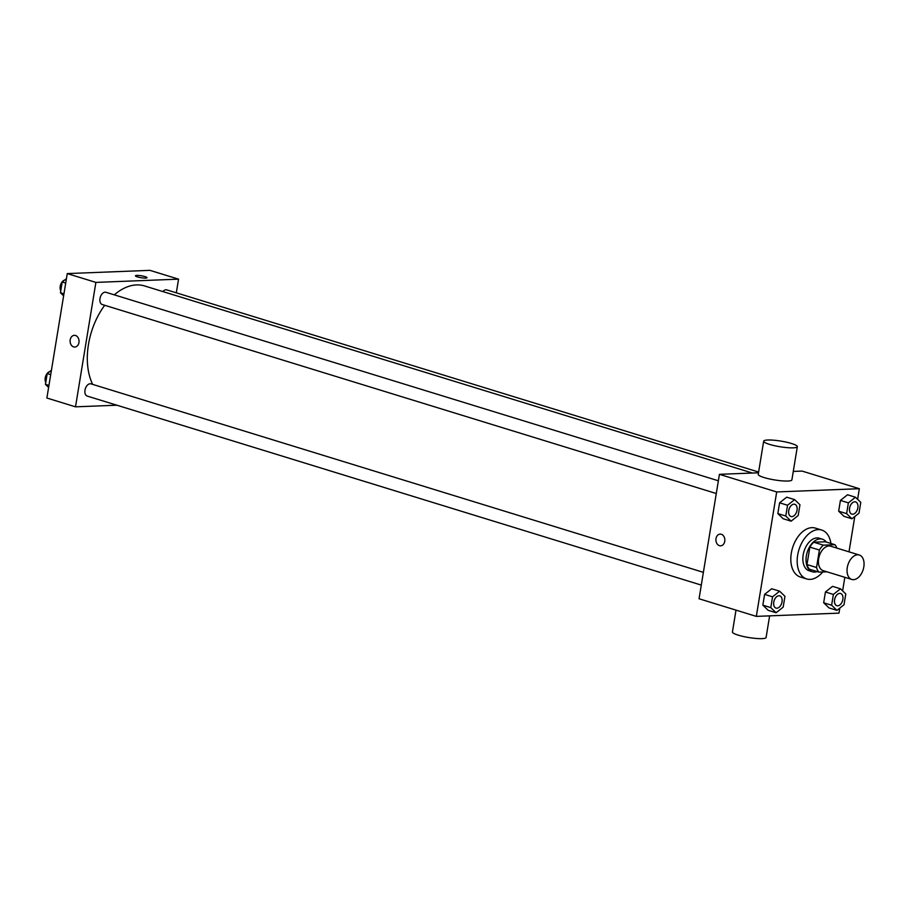 <?xml version="1.0" encoding="UTF-8"?>
<svg xmlns="http://www.w3.org/2000/svg" width="909" height="909" viewBox="0 0 909 909"><rect width="100%" height="100%" fill="white"/><g stroke="black" fill="none" stroke-linecap="round" stroke-linejoin="round"><path stroke-width="1.36" d="M853.517 579.669A12.794 7.988 -72.9 0 1 851.79 579.453A12.794 7.988 -72.9 0 1 847.915 564.875A12.794 7.988 -72.9 0 1 859.312 555.013A12.794 7.988 -72.9 0 1 863.55 568.25A12.794 7.988 -72.9 0 1 853.517 579.669M851.79 579.453L823.156 570.636A12.794 7.988 -72.9 0 1 819.282 556.069A12.794 7.988 -72.9 0 1 830.678 546.195L859.312 555.013M834.928 544.707L823.327 545.161A16.51 10.317 -72.9 0 0 819.395 550.036L809.851 547.104A16.51 10.317 -72.9 0 1 813.782 542.23L825.383 541.775L834.928 544.707A16.51 10.317 -72.9 0 1 836.916 548.116M819.395 550.036L816.532 567.5A16.51 10.317 -72.9 0 0 818.918 572.125L826.951 571.806M809.851 547.104L806.999 564.557L816.532 567.5M806.999 564.557A16.51 10.317 -72.9 0 0 809.374 569.182L818.918 572.125M826.224 542.037A17.055 10.658 107.1 0 0 822.395 539.185A17.055 10.658 107.1 0 0 806.351 555.91A17.055 10.658 107.1 0 0 812.362 571.772A17.055 10.658 107.1 0 0 817.134 571.579M812.362 571.772L809.18 570.795A17.055 10.658 -72.9 0 1 803.17 554.933A17.055 10.658 -72.9 0 1 819.214 538.208L822.395 539.185M813.782 542.23L823.327 545.161M822.725 571.977A25.577 15.976 -72.9 0 1 810.124 579.385A25.577 15.976 -72.9 0 1 806.669 578.942A25.577 15.976 -72.9 0 1 798.92 549.797A25.577 15.976 -72.9 0 1 821.725 530.049A25.577 15.976 -72.9 0 1 830.906 543.468M806.669 578.942L800.306 576.988A25.577 15.976 -72.9 0 1 792.557 547.843A25.577 15.976 -72.9 0 1 815.362 528.095L821.725 530.049M794.636 499.62L786.683 497.178L779.592 502.802L777.831 513.585L783.149 518.721L791.103 521.175L798.182 515.539L799.954 504.768L794.636 499.62L787.546 505.256L785.785 516.028L791.103 521.175M855.46 497.234L847.518 494.78L840.427 500.416L838.666 511.188L843.984 516.335L851.938 518.778L859.016 513.153L860.778 502.37L855.46 497.234L848.381 502.859L846.62 513.642L851.938 518.778M857.607 499.302L859.346 488.701L776.695 491.951L756.322 616.382L838.973 613.132L839.802 608.087M842.62 590.884L844.836 577.317M849.006 551.831L854.79 516.505M779.638 591.202L771.684 588.748L764.605 594.384L762.833 605.155L768.15 610.303L776.104 612.746L783.183 607.121L784.956 596.338L779.638 591.202L772.559 596.827L770.787 607.61L776.104 612.746M840.473 588.805L832.519 586.362L825.429 591.986L823.668 602.769L828.985 607.916L836.939 610.359L844.018 604.724L845.79 593.952L840.473 588.805L833.383 594.441L831.621 605.212L836.939 610.359M758.504 472.794L719.428 474.328L699.055 598.758L756.322 616.382M719.428 474.328L776.695 491.951M719.439 545.673A5.863 4.465 87.8 0 1 715.917 539.378A5.863 4.465 87.8 0 1 720.144 534.106A5.863 4.465 87.8 0 1 724.848 539.787A5.863 4.465 87.8 0 1 720.61 545.82A5.863 4.465 87.8 0 1 719.439 545.673M859.346 488.701L802.079 471.078L793.284 471.43M797.329 446.683L791.898 479.861A17.055 2.852 -170.7 0 1 787.796 481.031A17.055 2.852 -170.7 0 1 768.98 478.838A17.055 2.852 -170.7 0 1 758.242 474.35L763.674 441.172A17.055 2.852 -170.7 0 1 780.967 441.115A17.055 2.852 -170.7 0 1 797.329 446.683A17.055 2.852 -170.7 0 1 793.227 447.842A17.055 2.852 -170.7 0 1 774.411 445.66A17.055 2.852 -170.7 0 1 763.674 441.172M736.006 610.132L732.438 631.96A17.055 2.852 9.3 0 0 748.8 637.539A17.055 2.852 9.3 0 0 766.094 637.47L769.628 615.859M720.61 545.82A5.863 4.465 87.8 0 1 719.451 545.673A5.863 4.465 87.8 0 1 715.917 539.378A5.863 4.465 87.8 0 1 720.144 534.106M92.661 384.382A59.676 37.28 -72.9 0 1 104.717 305.276M114.307 294.846A59.676 37.28 -72.9 0 1 144.588 285.949L752.391 473.032M716.292 493.519L102.228 304.515A6.397 4 -72.9 0 1 100.297 297.22A6.397 4 -72.9 0 1 105.989 292.289L718.371 480.781M701.293 585.089L87.23 396.085A6.397 4 -72.9 0 1 85.298 388.802A6.397 4 -72.9 0 1 91.002 383.871L703.373 572.352M162.87 291.573A6.397 4 -72.9 0 1 166.824 289.903L758.617 472.055M176.312 292.812L178.55 279.154L95.888 282.404L75.515 406.834L116.852 405.209M178.55 279.154L149.917 270.348L67.266 273.586L95.888 282.404M67.266 273.586L46.882 398.017L75.515 406.834M74.799 347.045A5.863 4.465 87.8 0 1 73.64 346.897A5.863 4.465 87.8 0 1 70.107 340.602A5.863 4.465 87.8 0 1 74.345 335.33A5.863 4.465 87.8 0 1 79.038 341.011A5.863 4.465 87.8 0 1 74.799 347.045A5.863 4.465 87.8 0 1 73.64 346.897A5.863 4.465 87.8 0 1 70.118 340.602A5.863 4.465 87.8 0 1 74.345 335.33M145.61 278.109A5.863 0.977 -170.7 0 1 139.145 277.347A5.863 0.977 -170.7 0 1 135.452 275.813A5.863 0.977 -170.7 0 1 141.395 275.791A5.863 0.977 -170.7 0 1 147.019 277.7A5.863 0.977 -170.7 0 1 145.61 278.109M135.452 275.813A5.863 0.977 -170.7 0 1 141.395 275.791A5.863 0.977 -170.7 0 1 147.019 277.711M51.438 370.213L47.211 373.576L45.45 384.348L48.62 387.416M47.211 373.576L50.711 374.644M45.45 384.348L48.95 385.427M45.768 382.371A6.397 4 -72.9 0 1 45.689 376.099A6.397 4 -72.9 0 1 49.654 371.633M66.437 278.631L62.21 281.995L60.449 292.766L63.619 295.834M62.21 281.995L65.709 283.074M60.449 292.766L63.948 293.846M60.767 290.8A6.397 4 -72.9 0 1 60.687 284.517A6.397 4 -72.9 0 1 64.653 280.052M836.825 605.701L836.848 605.701A6.397 4 -72.9 0 1 836.825 605.701A6.397 4 -72.9 0 1 834.882 598.406A6.397 4 -72.9 0 1 840.586 593.475A6.397 4 -72.9 0 1 840.598 593.475A6.397 4 -72.9 0 1 842.734 600.099A6.397 4 -72.9 0 1 837.712 605.814A6.397 4 -72.9 0 1 836.848 605.701A6.397 4 -72.9 0 1 834.916 598.417A6.397 4 -72.9 0 1 840.609 593.475L840.609 593.475M832.519 586.362L825.429 591.986L833.383 594.441M825.429 591.986L823.668 602.769L831.621 605.212M823.668 602.769L828.985 607.916M851.847 514.13L851.824 514.119A6.397 4 -72.9 0 1 851.824 514.119A6.397 4 -72.9 0 1 849.881 506.836A6.397 4 -72.9 0 1 855.585 501.893A6.397 4 -72.9 0 1 855.596 501.904A6.397 4 -72.9 0 1 857.721 508.529A6.397 4 -72.9 0 1 852.71 514.233A6.397 4 -72.9 0 1 851.847 514.13A6.397 4 -72.9 0 1 849.904 506.836A6.397 4 -72.9 0 1 855.608 501.904L855.608 501.904M847.518 494.78L840.427 500.416L848.381 502.859M840.427 500.416L838.666 511.188L846.62 513.642M838.666 511.188L843.984 516.335M776.013 608.098L775.991 608.087A6.397 4 -72.9 0 1 775.991 608.087A6.397 4 -72.9 0 1 774.059 600.804A6.397 4 -72.9 0 1 779.752 595.861A6.397 4 -72.9 0 1 779.763 595.861A6.397 4 -72.9 0 1 781.899 602.497A6.397 4 -72.9 0 1 776.877 608.201A6.397 4 -72.9 0 1 776.013 608.098A6.397 4 -72.9 0 1 774.082 600.804A6.397 4 -72.9 0 1 779.774 595.872L779.774 595.872M771.684 588.748L764.605 594.384L772.559 596.827M764.605 594.384L762.833 605.155L770.787 607.61M762.833 605.155L768.15 610.303M790.989 516.505L791.012 516.517A6.397 4 -72.9 0 1 790.989 516.505A6.397 4 -72.9 0 1 789.046 509.222A6.397 4 -72.9 0 1 794.75 504.279A6.397 4 -72.9 0 1 794.761 504.29A6.397 4 -72.9 0 1 796.898 510.915A6.397 4 -72.9 0 1 791.875 516.63A6.397 4 -72.9 0 1 791.012 516.517A6.397 4 -72.9 0 1 789.08 509.233A6.397 4 -72.9 0 1 794.773 504.29L794.773 504.29M786.683 497.178L779.592 502.802L787.546 505.256M779.592 502.802L777.831 513.585L785.785 516.028M777.831 513.585L783.149 518.721"/></g></svg>
